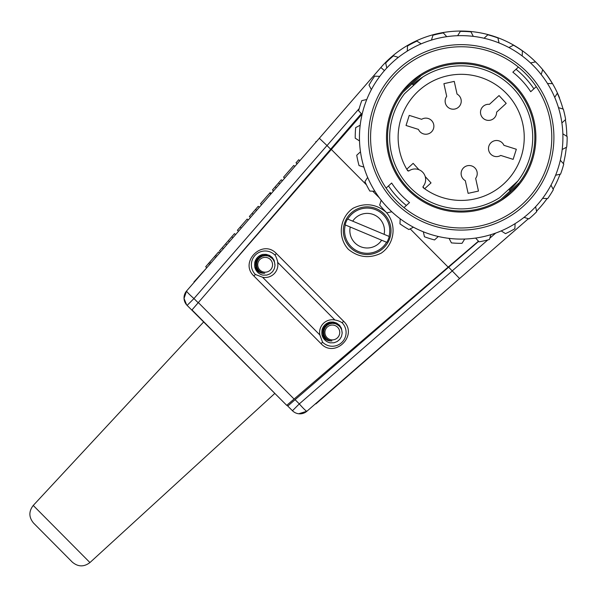 <?xml version="1.0" encoding="UTF-8"?>
<svg xmlns="http://www.w3.org/2000/svg" width="597" height="597" viewBox="0 0 597 597"><rect width="100%" height="100%" fill="white"/><g stroke="black" fill="none" stroke-linecap="round" stroke-linejoin="round"><path stroke-width="0.9" d="M475.66 178.369A8.052 8.052 0 0 0 473.667 166.899A8.052 8.052 0 0 0 462.294 169.406A8.052 8.052 0 0 0 465.309 180.652L468.115 193.353L478.466 191.07L475.66 178.369M503.928 145.332A8.052 8.052 0 0 0 492.995 141.325A8.052 8.052 0 0 0 489.488 152.429A8.052 8.052 0 0 0 500.734 155.436L513.136 159.362L516.33 149.257L503.928 145.332M418.445 129.407A8.052 8.052 0 0 0 429.37 133.415A8.052 8.052 0 0 0 432.885 122.31A8.052 8.052 0 0 0 421.639 119.303L409.236 115.378L406.035 125.482L418.445 129.407M489.45 104.333A8.052 8.052 0 0 0 480.518 111.796A8.052 8.052 0 0 0 488.376 120.393A8.052 8.052 0 0 0 496.607 112.154L506.204 103.371L499.047 95.557L489.45 104.333M446.705 96.371A8.052 8.052 0 0 0 448.705 107.841A8.052 8.052 0 0 0 460.071 105.333A8.052 8.052 0 0 0 457.056 94.087L454.25 81.386L443.907 83.67L446.705 96.371M326.984 145.534L193.958 298.56L198.174 302.769L191.831 310.112L187.122 305.395A10.597 10.597 0 0 1 186.615 290.955L319.335 138.28L327.007 145.556L330.656 149.213L191.995 309.918L203.793 321.805L191.831 310.112L286.724 405.348L294.09 399.042L198.301 302.537M330.656 149.213L361.319 113.676M299.843 160.697L298.724 159.727L296 162.862L297.119 163.832L284.665 178.167L273.568 190.928L272.448 189.958L281.299 179.764L282.426 180.742L284.665 178.167L283.538 177.19L293.761 165.436L294.881 166.406L316.171 141.914L299.843 160.697M276.292 187.794L275.172 186.824M278.575 182.906L279.695 183.876M270.135 192.615L271.254 193.585L261.613 204.681L260.486 203.711L265.337 198.129L270.187 192.555L271.307 193.532M270.799 194.115L269.68 193.137M252.106 213.36L258.232 206.301L259.352 207.278L250.501 217.465L249.382 216.495L252.106 213.36L253.225 214.33M255.509 209.435L256.628 210.413M240.128 227.129L247.143 219.069L248.262 220.039L238.524 231.24L237.405 230.263L240.128 227.129L241.255 228.099M222.226 247.733L234.487 233.621L235.606 234.599L232.882 237.733L220.614 251.837L219.495 250.867L222.226 247.733L223.345 248.703M231.763 236.755L232.882 237.733M228.352 240.673L229.472 241.651M225.629 243.815L226.748 244.785M193.95 281.956L206.808 267.725L205.689 266.755L218.524 251.986L219.644 252.956L220.614 251.837L219.644 252.956M215.607 255.344L216.726 256.314L210.786 263.15L209.726 264.367L208.607 263.396M214.539 256.568L215.659 257.538M209.666 262.173L210.786 263.15M235.606 234.599L238.524 231.24L235.606 234.599M248.262 220.039L250.501 217.465L248.262 220.039M259.352 207.278L261.605 204.681L259.352 207.278M271.254 193.585L273.568 190.928L271.254 193.585M320.701 136.706L380.864 67.498A105.968 105.968 0 0 1 536.084 62.401A105.968 105.968 0 0 0 380.864 67.498L320.701 136.706M197.697 278.209L206.808 267.725M461.153 277.157L315.903 403.908M384.431 70.603L380.864 67.498L316.171 141.914L315.828 141.579M452.325 270.881L299.298 403.9A10.597 0.918 49 0 0 306.903 411.243A10.597 10.597 0 0 1 292.463 410.736L287.747 406.027L448.646 267.202L459.578 278.523L306.903 411.243L298.694 413.766M286.911 405.191L287.747 406.027L295.09 399.684L299.298 403.9L292.463 410.736M478.622 241.345L448.646 267.202M331.193 368.543L330.507 367.856M542.688 69.715A105.968 105.968 0 0 1 552.397 83.67A105.968 105.968 0 0 0 542.688 69.715M557.337 93.244A105.968 105.968 0 0 1 563.053 109.064A105.968 105.968 0 0 0 557.337 93.244M565.381 119.721A105.968 105.968 0 0 1 566.807 136.325A105.968 105.968 0 0 0 565.381 119.721M566.299 147.347A105.968 105.968 0 0 1 563.411 163.63A105.968 105.968 0 0 0 566.299 147.347M560.061 174.227A105.968 105.968 0 0 1 553.106 189.137A105.968 105.968 0 0 0 560.061 174.227M547.106 198.562A105.968 105.968 0 0 1 536.569 211.144A105.968 105.968 0 0 0 547.106 198.562M528.367 218.726L459.578 278.523M204.771 322.79L205.256 323.529M191.831 310.112L187.122 305.395L193.958 298.56A10.597 0.918 -139 0 1 186.615 290.955L184.033 298.448L186.622 304.858M345.185 221.457A23.843 23.843 0 0 0 370.177 254.337A23.843 23.843 0 0 0 386.155 216.256A23.843 23.843 0 0 0 345.185 221.457M389.244 236.502L384.102 234.337L389.244 236.502A22.82 22.82 0 0 1 386.781 242.36L345.103 224.868A22.82 22.82 0 0 1 347.566 219.009L352.708 221.166L347.566 219.009M386.781 242.36L381.64 240.203A17.32 17.32 0 0 1 350.245 227.032L345.103 224.868M352.708 221.166L384.102 234.337A17.32 17.32 0 0 0 352.708 221.166M542.703 69.662A105.968 105.968 0 0 1 552.546 83.677L547.456 83.461A101.729 101.729 0 0 0 541.181 74.521L542.703 69.662A105.968 105.968 0 0 0 535.531 61.857L530.561 62.969A101.729 101.729 0 0 0 522.188 55.961L522.405 50.872A105.968 105.968 0 0 0 513.457 45.193L508.942 47.544A101.729 101.729 0 0 0 499.04 42.947L497.928 37.977A105.968 105.968 0 0 0 487.816 34.805L484.07 38.245A101.729 101.729 0 0 0 473.309 36.365L470.951 31.85A105.968 105.968 0 0 0 460.362 31.402L457.63 35.701A101.729 101.729 0 0 0 446.75 36.671L443.31 32.917A105.968 105.968 0 0 0 432.967 35.23L431.444 40.089A101.729 101.729 0 0 0 421.183 43.835L416.885 41.103A105.968 105.968 0 0 0 407.49 46.014L407.273 51.096A101.729 101.729 0 0 0 398.333 57.379L393.475 55.849A105.968 105.968 0 0 0 385.677 63.021L386.781 67.991A101.729 101.729 0 0 0 379.774 76.371L374.685 76.155A105.968 105.968 0 0 0 369.006 85.095L371.364 89.61A101.729 101.729 0 0 0 366.759 99.52L361.789 100.624A105.968 105.968 0 0 0 358.618 110.736L362.066 114.482A101.729 101.729 0 0 0 360.178 125.243L355.67 127.601A105.968 105.968 0 0 0 355.222 138.191L359.513 140.922A101.729 101.729 0 0 0 360.484 151.802L356.737 155.242A105.968 105.968 0 0 0 359.043 165.585L363.901 167.115A101.729 101.729 0 0 0 367.648 177.376L364.924 181.667A105.968 105.968 0 0 0 369.827 191.062L374.916 191.279A101.729 101.729 0 0 0 381.192 200.219L379.67 205.077A105.968 105.968 0 0 0 386.834 212.875L391.804 211.771A101.729 101.729 0 0 0 400.184 218.778L399.968 223.868A105.968 105.968 0 0 0 408.915 229.547L413.422 227.188A101.729 101.729 0 0 0 423.333 231.793L424.445 236.763A105.968 105.968 0 0 0 434.549 239.934L438.302 236.494A101.729 101.729 0 0 0 449.063 238.375L451.422 242.889A105.968 105.968 0 0 0 462.003 243.337L464.735 239.039A101.729 101.729 0 0 0 475.615 238.069L479.063 241.822A105.968 105.968 0 0 0 489.406 239.509L490.928 234.651A101.729 101.729 0 0 0 501.189 230.905L505.487 233.636A105.968 105.968 0 0 0 514.875 228.726L515.092 223.644A101.729 101.729 0 0 0 524.032 217.36L528.89 218.89A105.968 105.968 0 0 0 536.696 211.719L535.584 206.749A101.729 101.729 0 0 0 542.598 198.368L547.68 198.585A105.968 105.968 0 0 0 553.367 189.645L551.009 185.13A101.729 101.729 0 0 0 555.613 175.22L560.576 174.115A105.968 105.968 0 0 0 563.755 164.003L560.307 160.257A101.729 101.729 0 0 0 562.187 149.496L566.702 147.138A105.968 105.968 0 0 0 567.15 136.549L562.852 133.818A101.729 101.729 0 0 0 561.889 122.937L565.635 119.49A105.968 105.968 0 0 0 563.329 109.154L558.471 107.624A101.729 101.729 0 0 0 554.717 97.363L557.449 93.072A105.968 105.968 0 0 1 559.553 97.96L559.404 98.109M361.894 114.296L331.335 149.451L366.424 184.809M372.759 191.189L379.416 197.898M410.184 228.89L448.138 267.128L294.09 399.042M478.458 241.166L448.138 267.128M213.122 285.433L331.335 149.451M203.793 321.805L274.844 393.386L89.938 562.561C83.953 567.09 78.08 566.949 72.327 562.135L33.536 523.062C28.768 517.271 28.671 511.398 33.245 505.45L89.938 562.561M253.859 275.971L321.044 343.663C334.887 358.693 358.536 335.215 343.611 321.268L276.418 253.576C262.583 238.546 238.927 262.023 253.859 275.971L255.359 274.478L262.568 277.232A12.716 12.716 0 0 0 277.612 262.299C278.187 262.202 275.314 254.523 274.918 255.068A13.776 13.776 0 0 0 255.434 254.994A13.776 13.776 0 0 0 255.546 274.657M319.85 334.939L322.552 342.171A13.776 13.776 0 0 0 342.029 342.238A13.776 13.776 0 0 0 342.103 322.761C340.021 321.358 337.618 320.44 334.895 320.007A12.716 12.716 0 0 0 319.85 334.939L262.568 277.232M348.372 249.345C358.506 257.523 369.446 258.792 381.185 253.165C394.811 243.979 397.124 224.099 385.975 212.025C375.841 203.846 364.901 202.577 353.163 208.204C339.536 217.39 337.223 237.27 348.372 249.345M258.844 256.247L263.038 254.389A10.597 10.597 0 0 0 254.77 262.598A10.597 10.597 0 0 1 263.038 254.389L266.135 254.352L269.486 255.412L272.292 257.531L274.172 260.411L274.978 264.807M272.404 258.591L269.15 256.12L266.053 255.277L262.852 255.516L259.911 256.8L257.561 258.986L256.068 261.829L255.606 265.008L256.225 268.157L258.897 271.986L256.352 268.478L255.62 265.344L255.971 262.158L257.359 259.262L259.628 256.994L262.523 255.606L265.71 255.255L268.837 255.986L272.396 258.591L268.366 255.8L265.202 255.24L262.038 255.755L259.217 257.3L257.076 259.688L255.844 262.65L255.665 265.852L256.561 268.934L258.897 271.986L257.24 270.113L255.912 267.187L255.635 263.993L256.434 260.882L258.217 258.21L260.785 256.292L263.852 255.322L267.06 255.434L270.045 256.598L272.411 258.598L269.605 256.344L266.56 255.344L263.352 255.404L260.344 256.531L257.882 258.591L256.24 261.352L255.606 264.493L256.053 267.68L258.897 271.986L256.792 269.389L255.732 266.359L255.74 263.15L256.814 260.12L258.829 257.62L261.561 255.934L264.695 255.247L267.881 255.643L270.754 257.068L272.396 258.591M258.897 271.978L257.053 269.822L255.829 266.852L255.665 263.65L256.576 260.568L258.456 257.971L261.098 256.135L264.187 255.285L267.389 255.509L270.337 256.777L272.404 258.598M254.755 266.874A10.597 10.597 0 0 0 262.964 275.142L266.807 275.083L269.986 273.859L272.59 271.68L274.307 268.799L274.978 265.605L274.56 262.359L273.165 259.523L270.911 257.292L268.128 255.964L265.09 255.613L262.143 256.27L259.643 257.792L257.785 260.061L256.792 262.725L256.673 265.128A8.477 8.477 0 0 0 264.717 273.239C259.941 273.471 256.62 271.344 254.755 266.874C254.091 260.441 256.859 256.277 263.038 254.389M270.366 270.038A7.418 7.418 0 0 0 267.083 257.613A7.418 7.418 0 0 0 257.964 266.665A7.418 7.418 0 0 0 270.366 270.038M254.897 262.068L257.501 257.426M254.77 262.598L256.814 258.225M258.031 256.911L261.605 254.785M326.081 339.671L324.238 337.514L323.022 334.544L322.858 331.335L323.768 328.26L325.649 325.656L328.283 323.828L331.38 322.97L334.581 323.193L337.529 324.469L339.596 326.283L336.335 323.813L333.238 322.97L330.037 323.201L327.096 324.484L324.746 326.671L323.253 329.514L322.79 332.693L323.41 335.842L326.089 339.671L323.537 336.163L322.805 333.036L323.156 329.842L324.544 326.947L326.813 324.678L329.708 323.29L332.895 322.94L336.021 323.671L339.581 326.275L335.551 323.484L332.395 322.925L329.223 323.447L326.41 324.984L324.261 327.372L323.029 330.335L322.85 333.544L323.746 336.626L326.081 339.671L324.425 337.798L323.096 334.88L322.82 331.678L323.619 328.566L325.402 325.902L327.977 323.977L331.036 323.014L334.245 323.119L337.238 324.283L339.596 326.29L336.79 324.037L333.745 323.029L330.537 323.096L327.529 324.223L325.067 326.275L323.425 329.037L322.79 332.186L323.238 335.365L326.081 339.671L323.977 337.074L322.925 334.044L322.932 330.835L323.999 327.813L326.014 325.313L328.746 323.626L331.88 322.932L335.066 323.328L337.947 324.753L339.589 326.275M326.029 323.94L330.223 322.074A10.597 10.597 0 0 0 321.955 330.283A10.597 10.597 0 0 1 330.223 322.074L333.327 322.037L336.678 323.096L339.477 325.216L341.357 328.096L342.163 332.492M321.94 334.566A10.597 10.597 0 0 0 330.148 342.835L333.992 342.768L337.178 341.544L339.775 339.365L341.491 336.492L342.163 333.29L341.753 330.051L340.35 327.216L338.096 324.984L335.313 323.649L332.275 323.298L329.335 323.955L326.835 325.484L324.969 327.753L323.977 330.41L323.858 332.813A8.477 8.477 0 0 0 331.902 340.932C327.126 341.156 323.805 339.036 321.94 334.566C321.283 328.126 324.044 323.97 330.223 322.074M337.551 337.73A7.418 7.418 0 0 0 334.275 325.305A7.418 7.418 0 0 0 325.156 334.357A7.418 7.418 0 0 0 337.551 337.73M322.082 329.76L324.693 325.119M321.955 330.283L323.999 325.91M325.216 324.604L328.79 322.47M405.773 89.677L412.191 83.804L413.624 85.371L412.191 83.804L403.005 92.207A73.647 73.647 0 0 0 500.987 199.331L510.174 190.928L508.748 189.368M519.256 184.369A74.707 74.707 0 0 1 501.637 200.174L510.89 191.712L510.174 190.928L518.39 183.421L519.256 184.369A74.707 74.707 0 0 0 419.534 75.349L420.4 76.297L412.191 83.804L411.475 83.028L419.295 75.871L420.012 76.655M518.39 183.421L518.532 183.577A73.647 73.647 0 0 0 420.258 76.14L420.4 76.297M389.729 134.183A71.528 71.528 0 0 0 499.696 197.644L517.8 181.085A71.528 71.528 0 0 0 422.676 77.095L404.572 93.647A71.528 71.528 0 0 0 389.729 134.183M423.213 186.324A10.597 10.597 0 0 0 409.049 170.832A1.06 1.06 0 0 1 407.55 170.518A63.051 63.051 0 0 1 504.965 91.998A63.051 63.051 0 0 1 509.204 178.234A63.051 63.051 0 0 1 423.4 187.846A1.06 1.06 0 0 1 423.213 186.324M503.741 183.891A63.051 63.051 0 0 0 507.711 94.811A63.051 63.051 0 0 0 418.631 90.848M501.637 200.174A74.707 74.707 0 0 1 402.229 91.49A74.707 74.707 0 0 1 419.534 75.349M425.206 176.54L431.027 182.906L424.639 188.749M406.758 169.197L413.146 163.354L418.967 169.72M386.11 188.092L391.647 183.025A83.184 83.184 0 0 0 409.527 202.57L403.99 207.637M406.721 87.371L406.147 86.849M360.178 125.243A101.729 101.729 0 0 0 464.735 239.039M475.615 238.069A101.729 101.729 0 0 0 490.928 234.651M501.189 230.905A101.729 101.729 0 0 0 547.456 83.461M557.449 93.072A105.968 105.968 0 0 0 552.546 83.677M522.188 55.961A101.729 101.729 0 0 0 371.364 89.61M366.759 99.52A101.729 101.729 0 0 0 362.066 114.482M541.181 74.521A101.729 101.729 0 0 0 530.561 62.969M512.845 72.17L518.383 67.103A90.602 90.602 0 0 1 536.263 86.647L530.726 91.714A83.184 83.184 0 0 0 512.845 72.17L516.009 69.274A87.423 87.423 0 0 1 533.89 88.819L530.726 91.714M392.766 199.95A92.722 92.722 0 0 0 549.591 165.332A92.722 92.722 0 0 0 441.198 46.827A92.722 92.722 0 0 0 392.766 199.95M394.326 198.517A90.602 90.602 0 0 0 547.568 164.69A90.602 90.602 0 0 0 441.653 48.894A90.602 90.602 0 0 0 394.326 198.517M409.527 202.57L406.363 205.465A87.423 87.423 0 0 1 388.483 185.921L391.647 183.025M510.89 191.712L518.711 184.563L517.995 183.779M408.654 171.003L407.035 169.667M424.198 188.436L423.012 186.704M411.475 83.028L402.229 91.49M452.28 270.829L487.816 239.934M489.816 238.203L495.734 233.054M359.207 108.564L327.029 145.578M347.775 219.099A22.596 22.596 0 0 1 389.035 236.412M386.572 242.27A22.596 22.596 0 0 1 345.312 224.957M322.552 342.171L321.044 343.663M274.918 255.068L276.418 253.576M343.611 321.268L342.103 322.761M277.612 262.299L334.895 320.007M420.258 76.14A73.647 73.647 0 0 1 518.532 183.577M412.908 84.587A71.528 71.528 0 0 1 422.676 77.095M517.8 181.085A71.528 71.528 0 0 1 509.457 190.152M500.987 199.331A73.647 73.647 0 0 1 403.005 92.207M33.245 505.45L203.667 321.94"/></g></svg>
